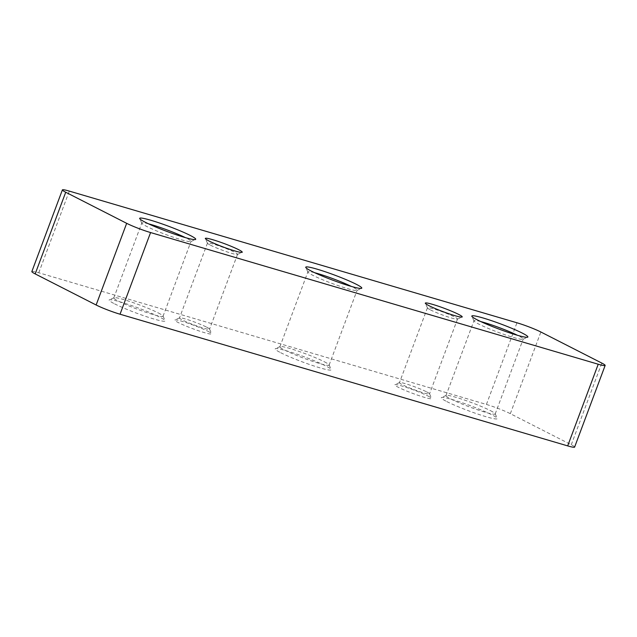<?xml version="1.0" encoding="UTF-8"?>
<svg xmlns="http://www.w3.org/2000/svg" width="637" height="637" viewBox="0 0 637 637"><rect width="100%" height="100%" fill="white"/><g stroke="black" fill="none" stroke-linecap="round" stroke-linejoin="round"><path stroke-width="0.48" stroke-dasharray="3.19 2.39" d="M446.768 401.557A29.915 2.707 20.5 0 0 478.841 414.432A29.915 2.707 20.5 0 0 497.306 418.39A29.915 2.707 20.5 0 0 491.86 414.822A29.915 2.707 20.5 0 0 462.223 402.759A29.915 2.707 20.5 0 0 441.497 397.52A29.915 2.707 20.5 0 0 446.768 401.557M490.386 410.61A26.268 2.381 -159.5 0 1 495.164 413.739A26.268 2.381 -159.5 0 1 495.188 413.978A26.268 2.381 -159.5 0 1 477.893 409.917A26.268 2.381 -159.5 0 1 450.789 398.961A26.268 2.381 -159.5 0 1 445.988 395.585A26.268 2.381 -159.5 0 1 446.163 395.418A26.268 2.381 -159.5 0 1 464.365 400.02A26.268 2.381 -159.5 0 1 490.386 410.61M280.686 352.699A29.915 2.707 20.5 0 0 312.759 365.582A29.915 2.707 20.5 0 0 331.224 369.532A29.915 2.707 20.5 0 0 325.778 365.964A29.915 2.707 20.5 0 0 296.141 353.909A29.915 2.707 20.5 0 0 275.415 348.67A29.915 2.707 20.5 0 0 280.686 352.699M324.305 361.752A26.268 2.381 -159.5 0 1 329.082 364.89A26.268 2.381 -159.5 0 1 329.106 365.128A26.268 2.381 -159.5 0 1 311.812 361.06A26.268 2.381 -159.5 0 1 284.707 350.111A26.268 2.381 -159.5 0 1 279.906 346.735A26.268 2.381 -159.5 0 1 280.081 346.568A26.268 2.381 -159.5 0 1 298.283 351.17A26.268 2.381 -159.5 0 1 324.305 361.752M114.604 303.849A29.915 2.707 20.5 0 0 146.677 316.732A29.915 2.707 20.5 0 0 165.142 320.682A29.915 2.707 20.5 0 0 159.696 317.115A29.915 2.707 20.5 0 0 130.059 305.059A29.915 2.707 20.5 0 0 109.333 299.82A29.915 2.707 20.5 0 0 114.604 303.849M158.223 312.902A26.268 2.381 -159.5 0 1 163 316.032A26.268 2.381 -159.5 0 1 163.024 316.278A26.268 2.381 -159.5 0 1 145.73 312.21A26.268 2.381 -159.5 0 1 118.625 301.253A26.268 2.381 -159.5 0 1 113.824 297.877A26.268 2.381 -159.5 0 1 113.999 297.718A26.268 2.381 -159.5 0 1 132.201 302.312A26.268 2.381 -159.5 0 1 158.223 312.902M480.776 321.574A26.268 2.381 20.5 0 0 473.976 320.722A26.268 2.381 20.5 0 0 474 320.968A26.268 2.381 20.5 0 0 478.777 324.098A26.268 2.381 20.5 0 0 504.799 334.688A26.268 2.381 20.5 0 0 523.001 339.282A26.268 2.381 20.5 0 0 523.176 339.123A26.268 2.381 20.5 0 0 518.375 335.747A26.268 2.381 20.5 0 0 517.491 335.301M314.694 272.724A26.268 2.381 20.5 0 0 307.894 271.872A26.268 2.381 20.5 0 0 307.918 272.11A26.268 2.381 20.5 0 0 312.695 275.248A26.268 2.381 20.5 0 0 338.717 285.83A26.268 2.381 20.5 0 0 356.919 290.432A26.268 2.381 20.5 0 0 357.094 290.265A26.268 2.381 20.5 0 0 352.293 286.889A26.268 2.381 20.5 0 0 351.409 286.451M148.612 223.866A26.268 2.381 20.5 0 0 141.812 223.022A26.268 2.381 20.5 0 0 141.836 223.261A26.268 2.381 20.5 0 0 146.614 226.39A26.268 2.381 20.5 0 0 172.635 236.98A26.268 2.381 20.5 0 0 190.837 241.582A26.268 2.381 20.5 0 0 191.012 241.415A26.268 2.381 20.5 0 0 186.211 238.039A26.268 2.381 20.5 0 0 185.327 237.593M210.409 245.157A16.052 1.457 20.5 0 0 226.31 251.631A16.052 1.457 20.5 0 0 237.434 254.442A16.052 1.457 20.5 0 0 237.545 254.338A16.052 1.457 20.5 0 0 234.607 252.276A16.052 1.457 20.5 0 0 218.045 245.579A16.052 1.457 20.5 0 0 207.471 243.095A16.052 1.457 20.5 0 0 207.487 243.246A16.052 1.457 20.5 0 0 210.409 245.157M430.381 309.861A16.052 1.457 20.5 0 0 446.29 316.334A16.052 1.457 20.5 0 0 457.406 319.145A16.052 1.457 20.5 0 0 457.517 319.041A16.052 1.457 20.5 0 0 454.579 316.979A16.052 1.457 20.5 0 0 438.017 310.291A16.052 1.457 20.5 0 0 427.451 307.798A16.052 1.457 20.5 0 0 427.467 307.95A16.052 1.457 20.5 0 0 430.381 309.861M428.072 396.055A19.699 1.784 -159.5 0 1 431.655 398.404A19.699 1.784 -159.5 0 1 419.496 395.8A19.699 1.784 -159.5 0 1 398.372 387.32A19.699 1.784 -159.5 0 1 394.9 384.66A19.699 1.784 -159.5 0 1 408.548 388.116A19.699 1.784 -159.5 0 1 428.072 396.055M426.591 391.843A16.052 1.457 -159.5 0 1 429.513 393.754A16.052 1.457 -159.5 0 1 429.529 393.905A16.052 1.457 -159.5 0 1 418.955 391.421A16.052 1.457 -159.5 0 1 402.393 384.724A16.052 1.457 -159.5 0 1 399.455 382.662A16.052 1.457 -159.5 0 1 399.566 382.558A16.052 1.457 -159.5 0 1 410.69 385.369A16.052 1.457 -159.5 0 1 426.591 391.843M208.092 331.351A19.699 1.784 -159.5 0 1 211.675 333.7A19.699 1.784 -159.5 0 1 199.524 331.097A19.699 1.784 -159.5 0 1 178.4 322.617A19.699 1.784 -159.5 0 1 174.928 319.957A19.699 1.784 -159.5 0 1 188.576 323.405A19.699 1.784 -159.5 0 1 208.092 331.351M206.619 327.139A16.052 1.457 -159.5 0 1 209.533 329.05A16.052 1.457 -159.5 0 1 209.549 329.202A16.052 1.457 -159.5 0 1 198.983 326.709A16.052 1.457 -159.5 0 1 182.421 320.021A16.052 1.457 -159.5 0 1 179.483 317.959A16.052 1.457 -159.5 0 1 179.594 317.855A16.052 1.457 -159.5 0 1 190.71 320.666A16.052 1.457 -159.5 0 1 206.619 327.139M31.85 271.561A18.242 1.656 -159.5 0 1 38.777 272.771L486.421 404.447A18.242 1.656 -159.5 0 1 510.333 413.676L571.278 444.761A18.242 1.656 -159.5 0 1 574.614 447.102M38.777 272.771L69.314 191.108M486.421 404.447L516.957 322.784M510.333 413.676L540.869 332.004M571.278 444.761L601.814 363.09M495.164 413.739L497.306 418.39M329.082 364.89L331.224 369.532M163 316.032L165.142 320.682M523.001 339.282L527.667 337.18M356.919 290.432L361.585 288.33M190.837 241.582L195.503 239.48M237.434 254.442L242.1 252.34M457.406 319.145L462.072 317.043M429.513 393.754L431.655 398.404M457.517 319.041L429.529 393.905M209.533 329.05L211.675 333.7M237.545 254.338L209.549 329.202M495.188 413.978L523.176 339.123M329.106 365.128L357.094 290.265M163.024 316.278L191.012 241.415M113.824 297.877L141.812 223.022M279.906 346.735L307.894 271.872M445.988 395.585L473.976 320.722M207.471 243.095L179.483 317.959M179.594 317.855L174.928 319.957M427.451 307.798L399.455 382.662M399.566 382.558L394.9 384.66M427.467 307.95L425.325 303.3M207.487 243.246L205.345 238.596M141.836 223.261L139.694 218.61M307.918 272.11L305.776 267.468M474 320.968L471.858 316.318M113.999 297.718L109.333 299.82M280.081 346.568L275.415 348.67M446.163 395.418L441.497 397.52"/><path stroke-width="0.96" d="M522.396 333.151A29.915 2.707 -159.5 0 1 527.667 337.18A29.915 2.707 -159.5 0 1 506.941 331.941A29.915 2.707 -159.5 0 1 477.304 319.885A29.915 2.707 -159.5 0 1 471.858 316.318A29.915 2.707 -159.5 0 1 490.323 320.268A29.915 2.707 -159.5 0 1 522.396 333.151M356.314 284.301A29.915 2.707 -159.5 0 1 361.585 288.33A29.915 2.707 -159.5 0 1 340.859 283.091A29.915 2.707 -159.5 0 1 311.222 271.036A29.915 2.707 -159.5 0 1 305.776 267.468A29.915 2.707 -159.5 0 1 324.241 271.418A29.915 2.707 -159.5 0 1 356.314 284.301M190.232 235.443A29.915 2.707 -159.5 0 1 195.503 239.48A29.915 2.707 -159.5 0 1 174.777 234.241A29.915 2.707 -159.5 0 1 145.14 222.178A29.915 2.707 -159.5 0 1 139.694 218.61A29.915 2.707 -159.5 0 1 158.159 222.568A29.915 2.707 -159.5 0 1 190.232 235.443M238.628 249.68A19.699 1.784 -159.5 0 1 242.1 252.34A19.699 1.784 -159.5 0 1 228.452 248.884A19.699 1.784 -159.5 0 1 208.928 240.945A19.699 1.784 -159.5 0 1 205.345 238.596A19.699 1.784 -159.5 0 1 217.504 241.2A19.699 1.784 -159.5 0 1 238.628 249.68M458.6 314.383A19.699 1.784 -159.5 0 1 462.072 317.043A19.699 1.784 -159.5 0 1 448.424 313.595A19.699 1.784 -159.5 0 1 428.908 305.649A19.699 1.784 -159.5 0 1 425.325 303.3A19.699 1.784 -159.5 0 1 437.476 305.903A19.699 1.784 -159.5 0 1 458.6 314.383M605.15 365.439L574.614 447.102A18.242 1.656 -159.5 0 1 567.686 445.892L120.043 314.216A18.242 1.656 -159.5 0 1 96.131 304.996L35.186 273.91A18.242 1.656 -159.5 0 1 31.85 271.561L62.386 189.898A18.242 1.656 -159.5 0 1 69.314 191.108L516.957 322.784A18.242 1.656 -159.5 0 1 540.869 332.004L601.814 363.09A18.242 1.656 -159.5 0 1 605.15 365.439A18.242 1.656 -159.5 0 1 598.223 364.229L150.579 232.553A18.242 1.656 -159.5 0 1 126.667 223.324L65.722 192.239A18.242 1.656 -159.5 0 1 62.386 189.898M185.327 237.593A26.268 2.381 20.5 0 0 148.612 223.866M351.409 286.451A26.268 2.381 20.5 0 0 314.694 272.724M517.491 335.301A26.268 2.381 20.5 0 0 480.776 321.574M35.186 273.91L65.722 192.239M567.686 445.892L598.223 364.229M120.043 314.216L150.579 232.553M96.131 304.996L126.667 223.324"/></g></svg>
